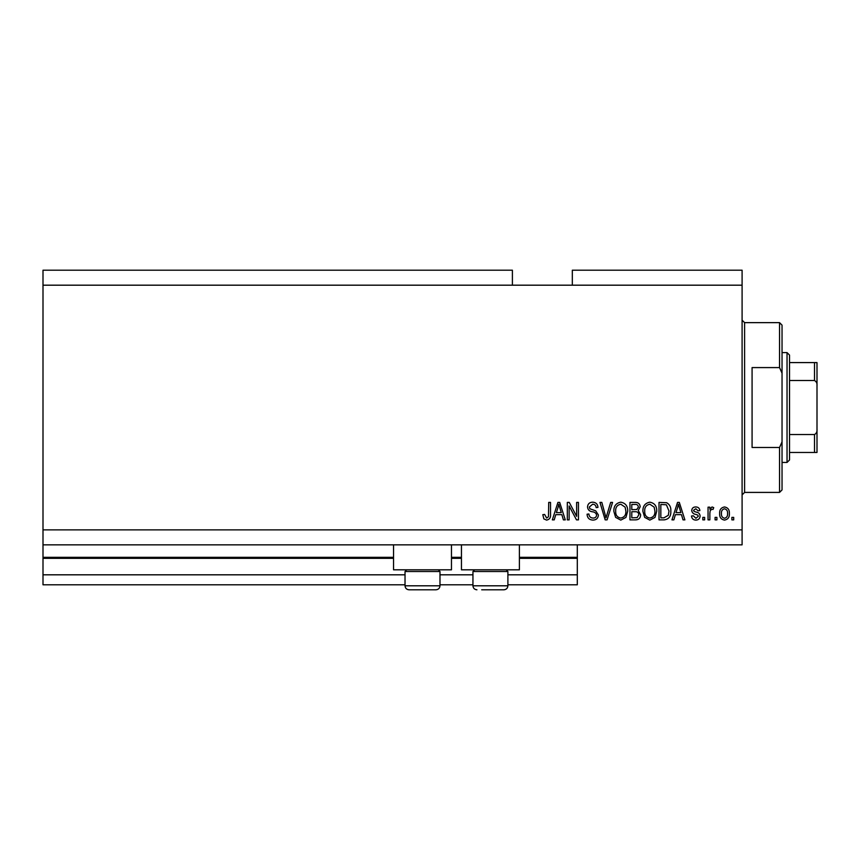 <?xml version="1.0" encoding="UTF-8"?>
<svg xmlns="http://www.w3.org/2000/svg" width="860" height="860" viewBox="0 0 860 860"><rect width="100%" height="100%" fill="white"/><g stroke="black" fill="none" stroke-linecap="round" stroke-linejoin="round"><path stroke-width="1.29" d="M43 285.187L512.399 285.187L512.399 270.201L43 270.201L43 584.8L405.028 584.8M439.987 584.8L472.946 584.8M507.894 584.8L577.307 584.8L577.307 574.813L507.894 574.813M43 574.813L405.028 574.813M439.987 574.813L472.946 574.813M519.386 558.333L577.307 558.333L577.307 574.813M577.307 558.333L577.307 557.334L519.386 557.334M43 557.334L393.547 557.334M451.468 557.334L461.454 557.334M577.307 544.853L577.307 557.334M451.468 544.853L451.468 569.814L393.547 569.814L393.547 544.853M461.454 544.853L461.454 569.814L519.386 569.814L519.386 544.853M512.399 285.187L572.319 285.187L572.319 270.201L742.094 270.201L742.094 544.853L43 544.853M569.137 505.97L569.137 519.881L567.321 519.881L567.321 502.401L569.255 502.401L576.63 516.333L576.63 502.401L578.447 502.401L578.447 519.881L576.501 519.881L569.137 505.97M598.42 515.022C598.098 518.322 596.259 520.01 592.916 520.106C589.24 519.881 587.294 517.913 587.068 514.205L588.885 513.979C589.121 516.548 590.508 517.903 593.067 518.064C595.174 518.086 596.346 517.086 596.603 515.075C596.055 513.044 594.604 511.937 592.239 511.764C589.39 511.302 587.821 509.711 587.52 506.97C587.788 503.895 589.476 502.294 592.594 502.175C595.916 502.337 597.711 504.078 597.969 507.4L596.152 507.626C595.98 505.443 594.819 504.304 592.658 504.218L589.337 507.013L589.906 508.787L595.722 510.851L598.42 515.022M612.567 502.401L607.063 519.881L605.182 519.881L599.957 502.401L601.828 502.401L606.02 517.838L610.675 502.401L612.567 502.401M620.78 520.106L615.62 517.365L613.857 511.377C613.642 506.174 615.953 503.111 620.791 502.175C625.521 503.089 627.832 506.078 627.703 511.162L625.919 517.44L620.78 520.106M649.827 520.106L644.678 517.365L642.904 511.377C642.699 506.174 645.011 503.111 649.837 502.175C654.578 503.089 656.879 506.078 656.75 511.162L654.976 517.44L649.827 520.106M716.907 517.387L716.907 519.881L715.09 519.881L715.09 517.387L716.907 517.387M729.387 513.399C729.624 517.183 728.001 519.418 724.507 520.106C721.067 519.44 719.433 517.247 719.626 513.527C719.433 509.797 721.056 507.604 724.507 506.948C727.904 507.594 729.538 509.743 729.387 513.399M546.584 520.106L543.853 518.881L542.81 514.667L544.627 514.441L546.659 518.064L548.476 516.752L548.712 502.401L550.529 502.401L550.529 514.269C550.873 517.569 549.562 519.515 546.584 520.106M572.319 285.187L742.094 285.187M43 529.867L742.094 529.867M675.38 514.667L673.853 519.881L671.961 519.881L677.54 502.401L679.314 502.401L684.893 519.881L683.012 519.881L681.486 514.667L675.38 514.667M700.104 516.011C699.911 518.644 698.471 520.01 695.815 520.106C693.257 519.977 691.805 518.612 691.483 516.021L693.3 515.796L695.933 518.29L698.288 516.322L697.879 515.172L696.159 514.473C693.633 514.162 692.149 512.861 691.709 510.571C691.945 508.185 693.289 506.981 695.74 506.948C698.159 506.991 699.545 508.195 699.879 510.582L698.062 510.808L695.804 508.765L693.525 510.313L694.095 511.377L696.138 512.098C698.578 512.409 699.9 513.71 700.104 516.011M704.641 517.387L704.641 519.881L702.824 519.881L702.824 517.387L704.641 517.387M709.865 513.291L709.865 519.881L708.049 519.881L708.049 507.174L709.865 507.174L709.865 509.206L712.015 506.948L713.725 507.626L713.047 509.442L711.811 509.217L710.188 510.7L709.865 513.291M733.698 517.387L733.698 519.881L731.882 519.881L731.882 517.387L733.698 517.387M670.821 511.044C671.133 516.226 668.919 519.171 664.178 519.881L659.018 519.881L659.018 502.401L666.726 502.735C669.746 504.551 671.112 507.325 670.821 511.044M640.635 514.753C640.485 518.15 638.722 519.859 635.346 519.881L629.971 519.881L629.971 502.401L635.389 502.401C638.324 502.423 639.926 503.885 640.184 506.798L638.228 510.464L640.635 514.753M555.754 514.667L554.227 519.881L552.346 519.881L557.925 502.401L559.699 502.401L565.278 519.881L563.397 519.881L561.859 514.667L555.754 514.667M677.615 507.54L675.971 512.625L680.883 512.625L678.433 504.229L677.615 507.54M724.464 508.765C722.228 509.41 721.228 511.001 721.443 513.517C721.228 516.086 722.26 517.677 724.55 518.29C726.775 517.634 727.786 516.043 727.571 513.517C727.786 510.958 726.743 509.378 724.464 508.765M660.835 504.454L660.835 517.838L663.952 517.838L668.317 515.29L669.005 511.023L666.382 504.798L660.835 504.454M649.859 504.218C646.15 504.981 644.441 507.368 644.721 511.399C644.602 515.162 646.301 517.387 649.816 518.064C653.428 517.333 655.137 515.022 654.933 511.109L654.18 507.163L649.859 504.218M631.788 504.454L631.788 509.668L636.776 509.507L638.367 507.088C638.131 505.056 636.927 504.175 634.755 504.454L631.788 504.454M631.788 511.711L631.788 517.838L637.153 517.623L638.819 514.764C638.625 512.582 637.4 511.56 635.132 511.711L631.788 511.711M620.802 504.218C617.104 504.981 615.394 507.368 615.674 511.399C615.556 515.162 617.254 517.387 620.759 518.064C624.371 517.333 626.08 515.022 625.886 511.109L625.123 507.163L620.802 504.218M558 507.54L556.355 512.625L561.268 512.625L558.807 504.229L558 507.54M438.288 569.814L439.987 571.513L405.028 571.513L405.028 585.8L439.987 585.8C439.75 588.229 438.417 589.551 435.988 589.799L409.027 589.799C406.597 589.551 405.264 588.229 405.028 585.8C405.264 588.229 406.597 589.551 409.027 589.799M413.767 589.799L430.075 589.799M506.207 569.814L507.894 571.513L472.946 571.513L472.946 585.8L507.894 585.8C507.658 588.229 506.336 589.551 503.906 589.799L481.686 589.799M482.858 589.799L499.165 589.799M779.547 367.585L779.547 322.64L782.041 325.134L782.041 373.208L779.547 367.585L752.081 367.585L752.081 447.479L779.547 447.479L782.041 441.857L782.041 489.921L779.547 492.414L779.547 447.479M782.041 441.857L782.041 373.208M817 435.246L817 379.819M787.04 352.6L789.534 355.094L789.534 459.96L787.04 462.454L787.04 352.6L782.041 352.6M817 362.587L814.506 362.587L817 362.587L817 452.467L814.506 452.467L817 452.467M817 385.764C817.258 383.345 816.43 381.603 814.506 380.518L814.506 362.587L789.534 362.587M789.534 380.518L814.506 380.518M789.534 434.536L814.506 434.536C816.419 433.472 817.247 431.731 817 429.29M789.534 452.467L814.506 452.467L814.506 434.536M43 558.333L393.547 558.333M451.468 558.333L461.454 558.333M779.547 322.64L744.599 322.64L744.599 492.414L742.094 494.919M406.726 569.814L405.028 571.513M439.987 571.513L439.987 585.8C439.75 588.229 438.417 589.551 435.988 589.799M474.645 569.814L472.946 571.513M472.946 585.8C473.183 588.229 474.516 589.551 476.935 589.799C474.516 589.551 473.183 588.229 472.946 585.8M507.894 571.513L507.894 585.8C507.658 588.229 506.336 589.551 503.906 589.799M744.599 322.64L742.094 320.146M779.547 492.414L744.599 492.414M787.04 462.454L782.041 462.454"/></g></svg>
